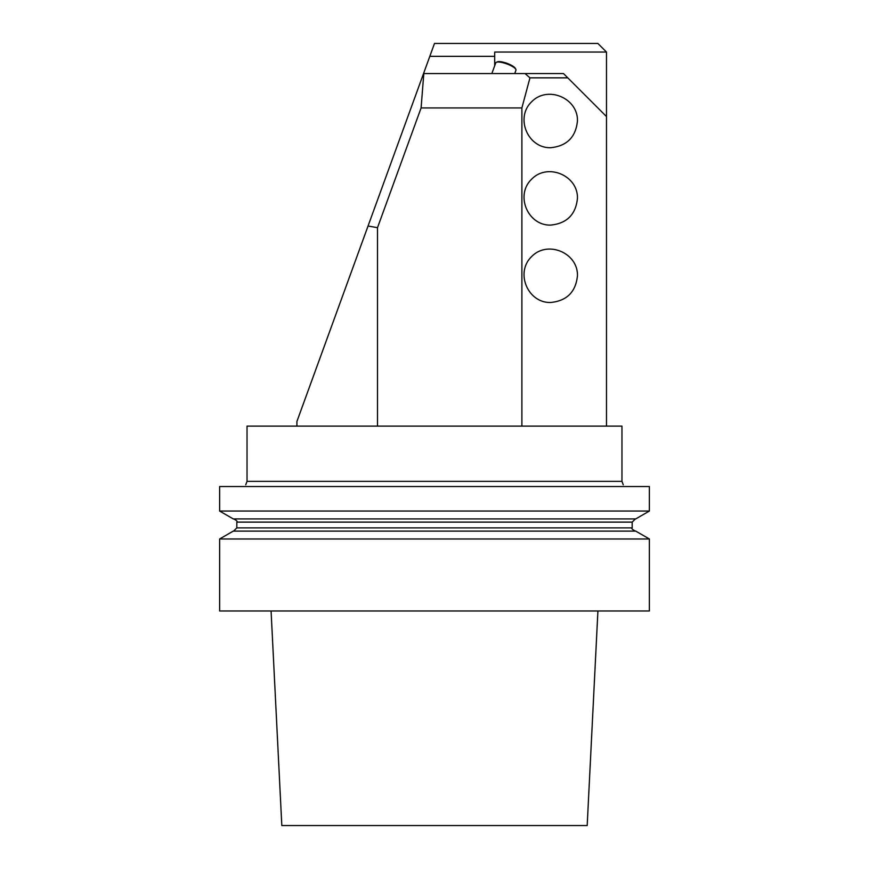 <?xml version="1.0" encoding="UTF-8"?>
<svg xmlns="http://www.w3.org/2000/svg" width="869" height="869" viewBox="0 0 869 869"><rect width="100%" height="100%" fill="white"/><g stroke="black" fill="none" stroke-linecap="round" stroke-linejoin="round"><path stroke-width="1.3" d="M494.7 65.751L494.7 52.053L606.486 52.053L606.486 116.544L567.783 77.852L529.96 77.852L521.889 107.941L421.096 107.941L377.504 227.689L368.054 226.016L296.916 421.465L296.916 426.114M494.7 56.344L429.807 56.344L434.5 43.45L597.883 43.45L606.486 52.053M245.742 486.521C245.742 484.63 245.742 484.63 245.742 486.521M245.742 484.783L247.035 481.361L247.035 426.114L621.965 426.114L621.965 481.361L247.035 481.361M623.258 486.521C623.258 484.63 623.258 484.63 623.258 486.521M299.707 486.521L296.894 486.521M377.504 227.689L377.504 426.114M521.889 107.941L521.889 426.114M577.461 275.625C575.832 291.919 566.881 300.88 550.588 302.499C527.668 303.02 515.013 272.475 531.589 256.627C547.427 240.05 577.983 252.705 577.461 275.625M577.461 198.241C575.832 214.524 566.881 223.485 550.588 225.104C527.668 225.625 515.013 195.08 531.589 179.231C547.427 162.655 577.983 175.31 577.461 198.241M577.461 120.845C575.832 137.128 566.881 146.09 550.588 147.719C527.668 148.23 515.013 117.684 531.589 101.836C547.427 85.271 577.983 97.925 577.461 120.845M606.486 116.544L606.486 426.114M429.807 56.344L423.551 73.55L563.492 73.55L567.783 77.852M525.028 73.55L529.96 77.852M368.054 226.016L423.551 73.55M423.8 73.55L421.096 107.941M514.73 73.55L515.947 70.204A10.754 2.781 -160 0 0 515.838 69.368A10.754 2.781 -160 0 0 499.664 62.101A10.754 2.781 -160 0 0 496.373 62.275A10.754 2.781 -160 0 0 495.754 62.85L491.854 73.55M496.373 62.275L497.416 61.84A9.885 2.564 20 0 1 500.446 61.677A9.885 2.564 20 0 1 515.317 68.358L515.838 69.368M271.085 610.994L281.817 825.55L587.183 825.55L597.915 610.994M219.629 486.521L649.371 486.521L649.371 511.048L219.629 511.048L219.629 486.521M219.629 511.048L233.25 518.912L635.75 518.912L649.371 511.048M233.25 531.111L635.75 531.111L649.371 538.976L219.629 538.976L233.25 531.111M219.629 538.976L219.629 610.994L649.371 610.994L649.371 538.976M632.176 522.128L632.176 527.885L236.824 527.885L236.824 522.128L632.176 522.128L635.402 518.912M621.965 481.361L623.258 484.783M236.824 522.128C237.715 521.509 236.64 520.433 233.598 518.912M236.824 527.885L233.598 531.111M632.176 527.885C631.274 528.471 632.35 529.547 635.402 531.111"/></g></svg>

